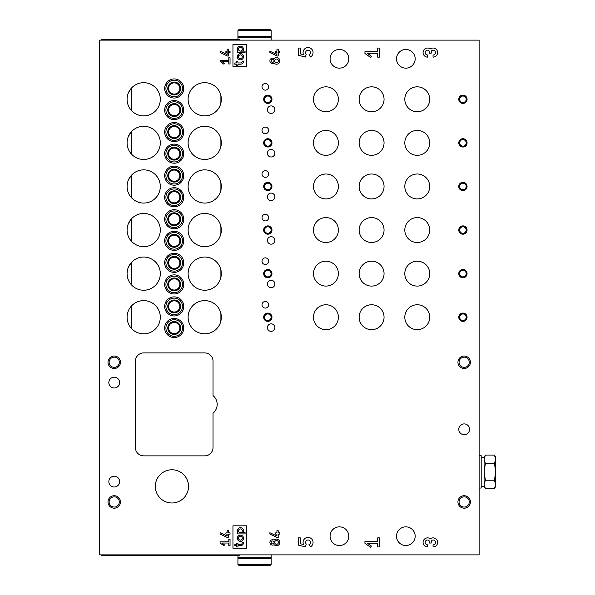 <?xml version="1.0" encoding="UTF-8"?>
<svg xmlns="http://www.w3.org/2000/svg" width="595" height="595" viewBox="0 0 595 595"><rect width="100%" height="100%" fill="white"/><g stroke="black" fill="none" stroke-linecap="round" stroke-linejoin="round"><path stroke-width="0.89" d="M262.008 261.175A3.325 3.325 0 0 0 266.991 264.054A3.325 3.325 0 0 0 266.991 258.304A3.325 3.325 0 0 0 262.008 261.175M262.008 217.591A3.325 3.325 0 0 0 266.991 220.47A3.325 3.325 0 0 0 266.991 214.713A3.325 3.325 0 0 0 262.008 217.591M262.008 174A3.325 3.325 0 0 0 266.991 176.879A3.325 3.325 0 0 0 266.991 171.129A3.325 3.325 0 0 0 262.008 174M262.008 130.417A3.325 3.325 0 0 0 266.991 133.295A3.325 3.325 0 0 0 266.991 127.538A3.325 3.325 0 0 0 262.008 130.417M262.008 86.825A3.325 3.325 0 0 0 266.991 89.704A3.325 3.325 0 0 0 266.991 83.954A3.325 3.325 0 0 0 262.008 86.825M262.008 304.766A3.325 3.325 0 0 0 266.991 307.637A3.325 3.325 0 0 0 266.991 301.888A3.325 3.325 0 0 0 262.008 304.766M267.4 284.008A3.734 3.734 0 0 0 273.008 287.244A3.734 3.734 0 0 0 273.008 280.773A3.734 3.734 0 0 0 267.4 284.008M267.4 240.425A3.734 3.734 0 0 0 273.008 243.66A3.734 3.734 0 0 0 273.008 237.189A3.734 3.734 0 0 0 267.4 240.425M267.4 196.833A3.734 3.734 0 0 0 273.008 200.069A3.734 3.734 0 0 0 273.008 193.598A3.734 3.734 0 0 0 267.4 196.833M267.4 153.25A3.734 3.734 0 0 0 273.008 156.485A3.734 3.734 0 0 0 273.008 150.014A3.734 3.734 0 0 0 267.4 153.25M267.4 109.659A3.734 3.734 0 0 0 273.008 112.894A3.734 3.734 0 0 0 273.008 106.423A3.734 3.734 0 0 0 267.4 109.659M267.4 327.6A3.734 3.734 0 0 0 273.008 330.835A3.734 3.734 0 0 0 273.008 324.357A3.734 3.734 0 0 0 267.4 327.6M359.142 230.042A12.45 12.45 0 0 0 377.825 240.826A12.45 12.45 0 0 0 377.825 219.258A12.45 12.45 0 0 0 359.142 230.042M359.142 186.458A12.45 12.45 0 0 0 377.825 197.243A12.45 12.45 0 0 0 377.825 175.674A12.45 12.45 0 0 0 359.142 186.458M359.142 142.867A12.45 12.45 0 0 0 377.825 153.651A12.45 12.45 0 0 0 377.825 132.083A12.45 12.45 0 0 0 359.142 142.867M359.142 99.283A12.45 12.45 0 0 0 377.825 110.068A12.45 12.45 0 0 0 377.825 88.499A12.45 12.45 0 0 0 359.142 99.283M313.483 273.633A12.45 12.45 0 0 0 332.159 284.417A12.45 12.45 0 0 0 332.159 262.849A12.45 12.45 0 0 0 313.483 273.633M313.483 230.042A12.45 12.45 0 0 0 332.159 240.826A12.45 12.45 0 0 0 332.159 219.258A12.45 12.45 0 0 0 313.483 230.042M313.483 186.458A12.45 12.45 0 0 0 332.159 197.243A12.45 12.45 0 0 0 332.159 175.674A12.45 12.45 0 0 0 313.483 186.458M313.483 142.867A12.45 12.45 0 0 0 332.159 153.651A12.45 12.45 0 0 0 332.159 132.083A12.45 12.45 0 0 0 313.483 142.867M313.483 317.217A12.45 12.45 0 0 0 332.159 328.001A12.45 12.45 0 0 0 332.159 306.432A12.45 12.45 0 0 0 313.483 317.217M404.808 317.217A12.45 12.45 0 0 0 423.491 328.001A12.45 12.45 0 0 0 423.491 306.432A12.45 12.45 0 0 0 404.808 317.217M404.808 99.283A12.45 12.45 0 0 0 423.491 110.068A12.45 12.45 0 0 0 423.491 88.499A12.45 12.45 0 0 0 404.808 99.283M404.808 142.867A12.45 12.45 0 0 0 423.491 153.651A12.45 12.45 0 0 0 423.491 132.083A12.45 12.45 0 0 0 404.808 142.867M313.483 99.283A12.45 12.45 0 0 0 332.159 110.068A12.45 12.45 0 0 0 332.159 88.499A12.45 12.45 0 0 0 313.483 99.283M404.808 273.633A12.45 12.45 0 0 0 423.491 284.417A12.45 12.45 0 0 0 423.491 262.849A12.45 12.45 0 0 0 404.808 273.633M404.808 230.042A12.45 12.45 0 0 0 423.491 240.826A12.45 12.45 0 0 0 423.491 219.258A12.45 12.45 0 0 0 404.808 230.042M404.808 186.458A12.45 12.45 0 0 0 423.491 197.243A12.45 12.45 0 0 0 423.491 175.674A12.45 12.45 0 0 0 404.808 186.458M359.142 273.633A12.45 12.45 0 0 0 377.825 284.417A12.45 12.45 0 0 0 377.825 262.849A12.45 12.45 0 0 0 359.142 273.633M359.142 317.217A12.45 12.45 0 0 0 377.825 328.001A12.45 12.45 0 0 0 377.825 306.432A12.45 12.45 0 0 0 359.142 317.217M246.65 66.692L246.65 44.275L232.95 44.275L232.95 66.692L246.65 66.692M230.042 64L230.042 57.767L228.8 57.767L228.8 60.259L220.083 60.259L220.083 61.508L223.913 64.193L224.501 63.36L221.861 61.508L228.8 61.508L228.8 64L230.042 64M433.056 55.008L433.056 57.127A4.544 4.544 0 0 0 437.37 51.148A4.544 4.544 0 0 0 430.326 48.946A4.544 4.544 0 0 0 423.29 51.148A4.544 4.544 0 0 0 427.604 57.127L427.604 55.008A2.425 2.425 0 0 1 425.18 52.583A2.425 2.425 0 0 1 427.604 50.158A1.815 1.815 0 0 1 429.419 51.973L429.419 53.186L431.241 53.186L431.241 51.973A1.815 1.815 0 0 1 433.056 50.158A2.425 2.425 0 0 1 435.481 52.583A2.425 2.425 0 0 1 433.056 55.008M279.858 534.117L279.858 532.875L278.2 532.875L278.2 530.673L276.95 530.673L276.95 532.875L275.708 532.875L275.708 534.117L276.95 534.117L276.95 536.028L269.892 532.733L269.892 534.109L277.3 537.56L278.2 537.56L278.2 534.117L279.858 534.117M274.087 544.663A2.7 2.7 0 0 1 270.561 540.639A2.7 2.7 0 0 1 274.087 540.171A3.325 3.325 0 0 1 278.854 540.037A3.325 3.325 0 0 1 278.854 544.797A3.325 3.325 0 0 1 274.087 544.663M230.042 534.117L230.042 532.875L228.383 532.875L228.383 530.673L227.141 530.673L227.141 532.875L225.892 532.875L225.892 534.117L227.141 534.117L227.141 536.028L220.083 532.733L220.083 534.109L227.483 537.56L228.383 537.56L228.383 534.117L230.042 534.117M379.484 546.961L379.484 537.873L377.669 537.873L377.669 541.51L364.943 541.51L364.943 543.324L370.536 547.251L371.392 546.031L367.539 543.324L377.669 543.324L377.669 546.961L379.484 546.961M308.976 544.663L310.471 546.805A4.998 4.998 0 0 0 312.501 540.111A4.998 4.998 0 0 0 305.86 537.932A4.998 4.998 0 0 0 303.532 544.522L300.341 543.726L300.341 537.873L298.519 537.873L298.519 545.146L305.399 546.865L306.247 544.023A2.425 2.425 0 0 1 306.678 540.431A2.425 2.425 0 0 1 310.196 541.264A2.425 2.425 0 0 1 308.976 544.663M213.025 413.198A11.417 11.417 0 0 0 213.025 395.586L213.025 361.217A8.3 8.3 0 0 0 204.725 352.917L143.7 352.917A8.3 8.3 0 0 0 135.4 361.217L135.4 447.566A8.3 8.3 0 0 0 143.7 455.867L204.725 455.867A8.3 8.3 0 0 0 213.025 447.566L213.025 413.198M108.833 481.6A5.4 5.4 0 0 0 116.925 486.279A5.4 5.4 0 0 0 116.925 476.93A5.4 5.4 0 0 0 108.833 481.6M108.833 382.6A5.4 5.4 0 0 0 116.925 387.271A5.4 5.4 0 0 0 116.925 377.922A5.4 5.4 0 0 0 108.833 382.6M464.167 434.7A5.4 5.4 0 0 1 459.496 426.6A5.4 5.4 0 0 1 468.845 426.6A5.4 5.4 0 0 1 464.167 434.7M114.225 508.175A6.225 6.225 0 0 1 108.833 498.833A6.225 6.225 0 0 1 119.617 498.833A6.225 6.225 0 0 1 114.225 508.175M464.167 368.483A6.225 6.225 0 0 1 458.775 359.142A6.225 6.225 0 0 1 469.559 359.142A6.225 6.225 0 0 1 464.167 368.483M114.225 368.483A6.225 6.225 0 0 1 108.833 359.142A6.225 6.225 0 0 1 119.617 359.142A6.225 6.225 0 0 1 114.225 368.483M464.167 508.175A6.225 6.225 0 0 1 458.775 498.833A6.225 6.225 0 0 1 469.559 498.833A6.225 6.225 0 0 1 464.167 508.175M155.325 486.375A16.608 16.608 0 0 0 180.233 500.759A16.608 16.608 0 0 0 180.233 471.999A16.608 16.608 0 0 0 155.325 486.375M462.925 269.483A4.15 4.15 0 0 0 459.325 275.708A4.15 4.15 0 0 0 466.517 275.708A4.15 4.15 0 0 0 462.925 269.483M462.925 225.892A4.15 4.15 0 0 0 459.325 232.117A4.15 4.15 0 0 0 466.517 232.117A4.15 4.15 0 0 0 462.925 225.892M462.925 182.308A4.15 4.15 0 0 0 459.325 188.533A4.15 4.15 0 0 0 466.517 188.533A4.15 4.15 0 0 0 462.925 182.308M462.925 138.717A4.15 4.15 0 0 0 459.325 144.942A4.15 4.15 0 0 0 466.517 144.942A4.15 4.15 0 0 0 462.925 138.717M462.925 95.133A4.15 4.15 0 0 0 459.325 101.358A4.15 4.15 0 0 0 466.517 101.358A4.15 4.15 0 0 0 462.925 95.133M462.925 313.067A4.15 4.15 0 0 0 459.325 319.292A4.15 4.15 0 0 0 466.517 319.292A4.15 4.15 0 0 0 462.925 313.067M267.817 269.483A4.15 4.15 0 0 0 264.225 275.708A4.15 4.15 0 0 0 271.417 275.708A4.15 4.15 0 0 0 267.817 269.483M267.817 225.892A4.15 4.15 0 0 0 264.225 232.117A4.15 4.15 0 0 0 271.417 232.117A4.15 4.15 0 0 0 267.817 225.892M267.817 182.308A4.15 4.15 0 0 0 264.225 188.533A4.15 4.15 0 0 0 271.417 188.533A4.15 4.15 0 0 0 267.817 182.308M267.817 138.717A4.15 4.15 0 0 0 264.225 144.942A4.15 4.15 0 0 0 271.417 144.942A4.15 4.15 0 0 0 267.817 138.717M267.817 95.133A4.15 4.15 0 0 0 264.225 101.358A4.15 4.15 0 0 0 271.417 101.358A4.15 4.15 0 0 0 267.817 95.133M267.817 313.067A4.15 4.15 0 0 0 264.225 319.292A4.15 4.15 0 0 0 271.417 319.292A4.15 4.15 0 0 0 267.817 313.067M174.209 253.292A9.55 9.55 0 0 0 165.946 267.609A9.55 9.55 0 0 0 182.479 267.609A9.55 9.55 0 0 0 174.209 253.292M174.209 209.7A9.55 9.55 0 0 0 165.946 224.025A9.55 9.55 0 0 0 182.479 224.025A9.55 9.55 0 0 0 174.209 209.7M174.209 166.117A9.55 9.55 0 0 0 165.946 180.434A9.55 9.55 0 0 0 182.479 180.434A9.55 9.55 0 0 0 174.209 166.117M174.209 122.525A9.55 9.55 0 0 0 165.946 136.85A9.55 9.55 0 0 0 182.479 136.85A9.55 9.55 0 0 0 174.209 122.525M174.209 78.942A9.55 9.55 0 0 0 165.946 93.266A9.55 9.55 0 0 0 182.479 93.266A9.55 9.55 0 0 0 174.209 78.942M174.209 296.875A9.55 9.55 0 0 0 165.946 311.2A9.55 9.55 0 0 0 182.479 311.2A9.55 9.55 0 0 0 174.209 296.875M174.209 274.875A9.55 9.55 0 0 0 165.946 289.2A9.55 9.55 0 0 0 182.479 289.2A9.55 9.55 0 0 0 174.209 274.875M174.209 231.291A9.55 9.55 0 0 0 165.946 245.609A9.55 9.55 0 0 0 182.479 245.609A9.55 9.55 0 0 0 174.209 231.291M174.209 187.7A9.55 9.55 0 0 0 165.946 202.025A9.55 9.55 0 0 0 182.479 202.025A9.55 9.55 0 0 0 174.209 187.7M174.209 144.116A9.55 9.55 0 0 0 165.946 158.434A9.55 9.55 0 0 0 182.479 158.434A9.55 9.55 0 0 0 174.209 144.116M174.209 100.525A9.55 9.55 0 0 0 165.946 114.85A9.55 9.55 0 0 0 182.479 114.85A9.55 9.55 0 0 0 174.209 100.525M174.209 318.466A9.55 9.55 0 0 0 165.946 332.784A9.55 9.55 0 0 0 182.479 332.784A9.55 9.55 0 0 0 174.209 318.466M188.117 273.633A16.608 16.608 0 0 0 209.306 289.587A16.608 16.608 0 0 0 218.796 264.82A16.608 16.608 0 0 0 188.117 273.633M188.117 230.042A16.608 16.608 0 0 0 209.306 246.003A16.608 16.608 0 0 0 218.796 221.228A16.608 16.608 0 0 0 188.117 230.042M188.117 186.458A16.608 16.608 0 0 0 209.306 202.419A16.608 16.608 0 0 0 218.796 177.645A16.608 16.608 0 0 0 188.117 186.458M188.117 142.867A16.608 16.608 0 0 0 209.306 158.828A16.608 16.608 0 0 0 218.796 134.054A16.608 16.608 0 0 0 188.117 142.867M188.117 99.283A16.608 16.608 0 0 0 209.306 115.244A16.608 16.608 0 0 0 218.796 90.47A16.608 16.608 0 0 0 188.117 99.283M188.117 317.217A16.608 16.608 0 0 0 209.306 333.178A16.608 16.608 0 0 0 218.796 308.403A16.608 16.608 0 0 0 188.117 317.217M127.092 273.633A16.608 16.608 0 0 0 148.334 289.579A16.608 16.608 0 0 0 157.72 264.738A16.608 16.608 0 0 0 127.092 273.633M127.092 230.042A16.608 16.608 0 0 0 148.334 245.988A16.608 16.608 0 0 0 157.72 221.147A16.608 16.608 0 0 0 127.092 230.042M127.092 186.458A16.608 16.608 0 0 0 148.334 202.404A16.608 16.608 0 0 0 157.72 177.563A16.608 16.608 0 0 0 127.092 186.458M127.092 142.867A16.608 16.608 0 0 0 148.334 158.813A16.608 16.608 0 0 0 157.72 133.972A16.608 16.608 0 0 0 127.092 142.867M127.092 99.283A16.608 16.608 0 0 0 148.334 115.229A16.608 16.608 0 0 0 157.72 90.388A16.608 16.608 0 0 0 127.092 99.283M127.092 317.217A16.608 16.608 0 0 0 148.334 333.163A16.608 16.608 0 0 0 157.72 308.322A16.608 16.608 0 0 0 127.092 317.217M330.084 536.192A9.341 9.341 0 0 0 339.425 545.533A9.341 9.341 0 0 0 348.767 536.192A9.341 9.341 0 0 0 339.425 526.85A9.341 9.341 0 0 0 330.084 536.192M396.508 58.808A9.341 9.341 0 0 0 405.842 68.15A9.341 9.341 0 0 0 415.184 58.808A9.341 9.341 0 0 0 405.842 49.467A9.341 9.341 0 0 0 396.508 58.808M330.084 58.808A9.341 9.341 0 0 0 339.425 68.15A9.341 9.341 0 0 0 348.767 58.808A9.341 9.341 0 0 0 339.425 49.467A9.341 9.341 0 0 0 330.084 58.808M396.508 536.192A9.341 9.341 0 0 0 405.842 545.533A9.341 9.341 0 0 0 415.184 536.192A9.341 9.341 0 0 0 405.842 526.85A9.341 9.341 0 0 0 396.508 536.192M99.283 554.875L479.116 554.875L479.116 40.125L99.283 40.125L99.283 554.875M433.056 544.841L433.056 546.961A4.544 4.544 0 0 0 437.37 540.981A4.544 4.544 0 0 0 430.326 538.78A4.544 4.544 0 0 0 423.29 540.981A4.544 4.544 0 0 0 427.604 546.961L427.604 544.841A2.425 2.425 0 0 1 425.18 542.417A2.425 2.425 0 0 1 427.604 539.992A1.815 1.815 0 0 1 429.419 541.814L429.419 543.027L431.241 543.027L431.241 541.814A1.815 1.815 0 0 1 433.056 539.992A2.425 2.425 0 0 1 435.481 542.417A2.425 2.425 0 0 1 433.056 544.841M230.042 545.533L230.042 539.308L228.8 539.308L228.8 541.8L220.083 541.8L220.083 543.042L223.913 545.727L224.501 544.894L221.861 543.042L228.8 543.042L228.8 545.533L230.042 545.533M246.65 548.233L246.65 525.816L232.95 525.816L232.95 548.233L246.65 548.233M308.976 54.829L310.471 56.964A4.998 4.998 0 0 0 312.501 50.277A4.998 4.998 0 0 0 305.86 48.091A4.998 4.998 0 0 0 303.532 54.688L300.341 53.892L300.341 48.039L298.519 48.039L298.519 55.305L305.399 57.031L306.247 54.182A2.425 2.425 0 0 1 306.678 50.597A2.425 2.425 0 0 1 310.196 51.423A2.425 2.425 0 0 1 308.976 54.829M379.484 57.127L379.484 48.039L377.669 48.039L377.669 51.676L364.943 51.676L364.943 53.491L370.536 57.41L371.392 56.19L367.539 53.491L377.669 53.491L377.669 57.127L379.484 57.127M230.042 52.583L230.042 51.334L228.383 51.334L228.383 49.14L227.141 49.14L227.141 51.334L225.892 51.334L225.892 52.583L227.141 52.583L227.141 54.495L220.083 51.2L220.083 52.576L227.483 56.027L228.383 56.027L228.383 52.583L230.042 52.583M274.087 63.13A2.7 2.7 0 0 1 270.561 59.106A2.7 2.7 0 0 1 274.087 58.637A3.325 3.325 0 0 1 278.854 58.503A3.325 3.325 0 0 1 278.854 63.263A3.325 3.325 0 0 1 274.087 63.13M279.858 52.583L279.858 51.334L278.2 51.334L278.2 49.14L276.95 49.14L276.95 51.334L275.708 51.334L275.708 52.583L276.95 52.583L276.95 54.495L269.892 51.2L269.892 52.576L277.3 56.027L278.2 56.027L278.2 52.583L279.858 52.583M116.717 486.39L117.959 485.498L116.717 486.39M116.717 387.39L117.959 386.49L116.717 387.39M117.959 477.711L116.717 476.818L117.959 477.711M117.959 378.703L116.717 377.81L117.959 378.703A5.4 5.4 0 0 1 117.959 386.49M128.356 223.698L131.25 219.064L131.25 241.027M128.356 180.107L131.25 175.473L131.25 197.436M128.356 136.523L131.25 131.889L131.25 153.852M128.356 92.932L131.25 88.298L131.25 110.268M128.356 267.281L131.25 262.648L131.25 284.611M174.209 322.408A5.6 5.6 0 0 0 169.359 330.813A5.6 5.6 0 0 0 179.065 330.813A5.6 5.6 0 0 0 174.209 322.408M174.209 321.575A6.433 6.433 0 0 0 168.638 331.229A6.433 6.433 0 0 0 179.779 331.229A6.433 6.433 0 0 0 174.209 321.575M174.209 319.708A8.3 8.3 0 0 0 167.024 332.159A8.3 8.3 0 0 0 181.401 332.159A8.3 8.3 0 0 0 174.209 319.708M174.209 104.475A5.6 5.6 0 0 0 169.359 112.879A5.6 5.6 0 0 0 179.065 112.879A5.6 5.6 0 0 0 174.209 104.475M174.209 103.642A6.433 6.433 0 0 0 168.638 113.295A6.433 6.433 0 0 0 179.779 113.295A6.433 6.433 0 0 0 174.209 103.642M174.209 101.775A8.3 8.3 0 0 0 167.024 114.225A8.3 8.3 0 0 0 181.401 114.225A8.3 8.3 0 0 0 174.209 101.775M174.209 148.058A5.6 5.6 0 0 0 169.359 156.463A5.6 5.6 0 0 0 179.065 156.463A5.6 5.6 0 0 0 174.209 148.058M174.209 147.225A6.433 6.433 0 0 0 168.638 156.879A6.433 6.433 0 0 0 179.779 156.879A6.433 6.433 0 0 0 174.209 147.225M174.209 145.358A8.3 8.3 0 0 0 167.024 157.816A8.3 8.3 0 0 0 181.401 157.816A8.3 8.3 0 0 0 174.209 145.358M174.209 191.642A5.6 5.6 0 0 0 169.359 200.054A5.6 5.6 0 0 0 179.065 200.054A5.6 5.6 0 0 0 174.209 191.642M174.209 190.817A6.433 6.433 0 0 0 168.638 200.463A6.433 6.433 0 0 0 179.779 200.463A6.433 6.433 0 0 0 174.209 190.817M174.209 188.95A8.3 8.3 0 0 0 167.024 201.4A8.3 8.3 0 0 0 181.401 201.4A8.3 8.3 0 0 0 174.209 188.95M174.209 235.233A5.6 5.6 0 0 0 169.359 243.638A5.6 5.6 0 0 0 179.065 243.638A5.6 5.6 0 0 0 174.209 235.233M174.209 234.4A6.433 6.433 0 0 0 168.638 244.054A6.433 6.433 0 0 0 179.779 244.054A6.433 6.433 0 0 0 174.209 234.4M174.209 232.533A8.3 8.3 0 0 0 167.024 244.991A8.3 8.3 0 0 0 181.401 244.991A8.3 8.3 0 0 0 174.209 232.533M174.209 278.817A5.6 5.6 0 0 0 169.359 287.229A5.6 5.6 0 0 0 179.065 287.229A5.6 5.6 0 0 0 174.209 278.817M174.209 277.991A6.433 6.433 0 0 0 168.638 287.638A6.433 6.433 0 0 0 179.779 287.638A6.433 6.433 0 0 0 174.209 277.991M174.209 276.125A8.3 8.3 0 0 0 167.024 288.575A8.3 8.3 0 0 0 181.401 288.575A8.3 8.3 0 0 0 174.209 276.125M174.209 300.825A5.6 5.6 0 0 0 169.359 309.229A5.6 5.6 0 0 0 179.065 309.229A5.6 5.6 0 0 0 174.209 300.825M174.209 299.992A6.433 6.433 0 0 0 168.638 309.645A6.433 6.433 0 0 0 179.779 309.645A6.433 6.433 0 0 0 174.209 299.992M174.209 298.125A8.3 8.3 0 0 0 167.024 310.575A8.3 8.3 0 0 0 181.401 310.575A8.3 8.3 0 0 0 174.209 298.125M174.209 82.883A5.6 5.6 0 0 0 169.359 91.288A5.6 5.6 0 0 0 179.065 91.288A5.6 5.6 0 0 0 174.209 82.883M174.209 82.058A6.433 6.433 0 0 0 168.638 91.704A6.433 6.433 0 0 0 179.779 91.704A6.433 6.433 0 0 0 174.209 82.058M174.209 80.184A8.3 8.3 0 0 0 167.024 92.642A8.3 8.3 0 0 0 181.401 92.642A8.3 8.3 0 0 0 174.209 80.184M174.209 126.475A5.6 5.6 0 0 0 169.359 134.879A5.6 5.6 0 0 0 179.065 134.879A5.6 5.6 0 0 0 174.209 126.475M174.209 125.642A6.433 6.433 0 0 0 168.638 135.296A6.433 6.433 0 0 0 179.779 135.296A6.433 6.433 0 0 0 174.209 125.642M174.209 123.775A8.3 8.3 0 0 0 167.024 136.225A8.3 8.3 0 0 0 181.401 136.225A8.3 8.3 0 0 0 174.209 123.775M174.209 170.058A5.6 5.6 0 0 0 169.359 178.463A5.6 5.6 0 0 0 179.065 178.463A5.6 5.6 0 0 0 174.209 170.058M174.209 169.225A6.433 6.433 0 0 0 168.638 178.879A6.433 6.433 0 0 0 179.779 178.879A6.433 6.433 0 0 0 174.209 169.225M174.209 167.359A8.3 8.3 0 0 0 167.024 179.816A8.3 8.3 0 0 0 181.401 179.816A8.3 8.3 0 0 0 174.209 167.359M174.209 213.65A5.6 5.6 0 0 0 169.359 222.054A5.6 5.6 0 0 0 179.065 222.054A5.6 5.6 0 0 0 174.209 213.65M174.209 212.817A6.433 6.433 0 0 0 168.638 222.471A6.433 6.433 0 0 0 179.779 222.471A6.433 6.433 0 0 0 174.209 212.817M174.209 210.95A8.3 8.3 0 0 0 167.024 223.4A8.3 8.3 0 0 0 181.401 223.4A8.3 8.3 0 0 0 174.209 210.95M174.209 257.233A5.6 5.6 0 0 0 169.359 265.638A5.6 5.6 0 0 0 179.065 265.638A5.6 5.6 0 0 0 174.209 257.233M174.209 256.4A6.433 6.433 0 0 0 168.638 266.054A6.433 6.433 0 0 0 179.779 266.054A6.433 6.433 0 0 0 174.209 256.4M174.209 254.534A8.3 8.3 0 0 0 167.024 266.991A8.3 8.3 0 0 0 181.401 266.991A8.3 8.3 0 0 0 174.209 254.534M267.817 313.967A3.25 3.25 0 0 0 265.006 318.846A3.25 3.25 0 0 0 270.636 318.846A3.25 3.25 0 0 0 267.817 313.967M267.817 96.033A3.25 3.25 0 0 0 265.006 100.905A3.25 3.25 0 0 0 270.636 100.905A3.25 3.25 0 0 0 267.817 96.033M267.817 139.617A3.25 3.25 0 0 0 265.006 144.496A3.25 3.25 0 0 0 270.636 144.496A3.25 3.25 0 0 0 267.817 139.617M267.817 183.201A3.25 3.25 0 0 0 265.006 188.079A3.25 3.25 0 0 0 270.636 188.079A3.25 3.25 0 0 0 267.817 183.201M267.817 226.792A3.25 3.25 0 0 0 265.006 231.671A3.25 3.25 0 0 0 270.636 231.671A3.25 3.25 0 0 0 267.817 226.792M267.817 270.375A3.25 3.25 0 0 0 265.006 275.254A3.25 3.25 0 0 0 270.636 275.254A3.25 3.25 0 0 0 267.817 270.375M462.925 313.967A3.25 3.25 0 0 0 460.106 318.846A3.25 3.25 0 0 0 465.744 318.846A3.25 3.25 0 0 0 462.925 313.967M462.925 96.033A3.25 3.25 0 0 0 460.106 100.905A3.25 3.25 0 0 0 465.744 100.905A3.25 3.25 0 0 0 462.925 96.033M462.925 139.617A3.25 3.25 0 0 0 460.106 144.496A3.25 3.25 0 0 0 465.744 144.496A3.25 3.25 0 0 0 462.925 139.617M462.925 183.201A3.25 3.25 0 0 0 460.106 188.079A3.25 3.25 0 0 0 465.744 188.079A3.25 3.25 0 0 0 462.925 183.201M462.925 226.792A3.25 3.25 0 0 0 460.106 231.671A3.25 3.25 0 0 0 465.744 231.671A3.25 3.25 0 0 0 462.925 226.792M462.925 270.375A3.25 3.25 0 0 0 460.106 275.254A3.25 3.25 0 0 0 465.744 275.254A3.25 3.25 0 0 0 462.925 270.375M464.167 507.052A5.102 5.102 0 0 1 459.749 499.391A5.102 5.102 0 0 1 468.592 499.391A5.102 5.102 0 0 1 464.167 507.052M114.225 367.36A5.102 5.102 0 0 1 109.807 359.707A5.102 5.102 0 0 1 118.643 359.707A5.102 5.102 0 0 1 114.225 367.36M464.167 367.36A5.102 5.102 0 0 1 459.749 359.707A5.102 5.102 0 0 1 468.592 359.707A5.102 5.102 0 0 1 464.167 367.36M114.225 507.052A5.102 5.102 0 0 1 109.807 499.391A5.102 5.102 0 0 1 118.643 499.391A5.102 5.102 0 0 1 114.225 507.052M101.358 554.875L101.358 555.7L239.383 555.7M101.358 40.125L101.358 39.3L239.383 39.3M243.534 542.625A3.116 3.116 0 0 1 240.425 545.741L237.933 545.741L237.933 546.984L236.684 546.984L236.684 545.741L234.817 545.741L234.817 544.492L236.684 544.492L236.684 543.25L237.933 543.25L237.933 544.492L240.425 544.492A1.867 1.867 0 0 0 242.291 542.625L243.534 542.625M238.759 537.419L237.68 536.794A3.116 3.116 0 0 0 240.454 541.383A3.116 3.116 0 0 0 243.132 536.735A3.116 3.116 0 0 0 237.777 536.63L238.855 537.255A1.867 1.867 0 0 1 242.053 537.359A1.867 1.867 0 0 1 240.454 540.134A1.867 1.867 0 0 1 238.759 537.419M245.088 533.908L245.088 532.666L240.425 532.666A1.867 1.867 0 0 1 238.699 530.063A1.867 1.867 0 0 1 241.763 529.498A1.867 1.867 0 0 1 241.094 532.54L242.998 532.54A3.116 3.116 0 0 0 238.29 528.524A3.116 3.116 0 0 0 237.933 532.666L237.308 532.666L237.308 533.908L245.088 533.908M272.592 543.875A1.45 1.45 0 0 1 271.335 541.695A1.45 1.45 0 0 1 273.849 541.695A1.45 1.45 0 0 1 272.592 543.875M276.534 544.284A1.867 1.867 0 0 1 274.92 541.487A1.867 1.867 0 0 1 278.155 541.487A1.867 1.867 0 0 1 276.534 544.284M243.534 61.092A3.116 3.116 0 0 1 240.425 64.208L237.933 64.208L237.933 65.45L236.684 65.45L236.684 64.208L234.817 64.208L234.817 62.958L236.684 62.958L236.684 61.716L237.933 61.716L237.933 62.958L240.425 62.958A1.867 1.867 0 0 0 242.291 61.092L243.534 61.092M238.759 55.878L237.68 55.261A3.116 3.116 0 0 0 240.454 59.842A3.116 3.116 0 0 0 243.132 55.201A3.116 3.116 0 0 0 237.777 55.097L238.855 55.722A1.867 1.867 0 0 1 242.053 55.826A1.867 1.867 0 0 1 240.454 58.6A1.867 1.867 0 0 1 238.759 55.878M245.088 52.375L245.088 51.125L240.425 51.125A1.867 1.867 0 0 1 238.699 48.53A1.867 1.867 0 0 1 241.763 47.964A1.867 1.867 0 0 1 241.094 51.006L242.998 51.006A3.116 3.116 0 0 0 238.29 46.99A3.116 3.116 0 0 0 237.933 51.125L237.308 51.125L237.308 52.375L245.088 52.375M272.592 62.334A1.45 1.45 0 0 1 271.335 60.154A1.45 1.45 0 0 1 273.849 60.154A1.45 1.45 0 0 1 272.592 62.334M276.534 62.75A1.867 1.867 0 0 1 274.92 59.946A1.867 1.867 0 0 1 278.155 59.946A1.867 1.867 0 0 1 276.534 62.75M237.933 564.417L238.759 565.25L270.308 565.25L271.142 564.417L271.142 558.333L237.933 558.333L237.933 564.417L271.142 564.417M237.933 555.7L237.933 557.708L271.142 557.708L271.142 554.875M271.142 30.583L270.308 29.75L238.759 29.75L237.933 30.583L237.933 36.667L271.142 36.667L271.142 30.583L237.933 30.583M271.142 40.125L271.142 37.292L237.933 37.292L237.933 39.3M479.116 488.041L481.191 488.041L481.191 455.658L479.116 455.658M485.394 463.46L484.092 471.85L485.394 480.239L484.092 484.434L485.394 488.629L494.423 488.629L495.717 486.375L495.717 457.317L494.423 455.071L495.717 459.266L494.423 455.071L485.394 455.071L484.092 459.266L485.394 463.46L494.423 463.46L495.717 459.266M494.423 488.629L495.717 484.434L494.423 480.239L495.717 471.85L494.423 463.46M485.394 480.239L494.423 480.239M484.092 484.434L484.092 486.375L485.394 488.629L484.092 484.434L484.092 457.317L485.394 455.071M484.092 486.375L481.191 486.375M131.25 306.232L131.25 328.202M220.105 93.036L220.105 105.531M220.105 136.619L220.105 149.114M220.105 180.211L220.105 192.706M220.105 223.794L220.105 236.289M220.105 267.386L220.105 279.881M220.105 310.969L220.105 323.464M105.508 555.7L105.508 554.875M227.848 555.7L227.848 554.875M231.745 555.7L231.745 554.875M227.848 39.3L227.848 40.125M105.508 39.3L105.508 40.125M231.745 39.3L231.745 40.125M269.483 558.333L269.483 557.708M239.592 558.333L239.592 557.708M239.592 36.667L239.592 37.292M269.483 36.667L269.483 37.292M484.092 457.317L481.191 457.317"/></g></svg>
